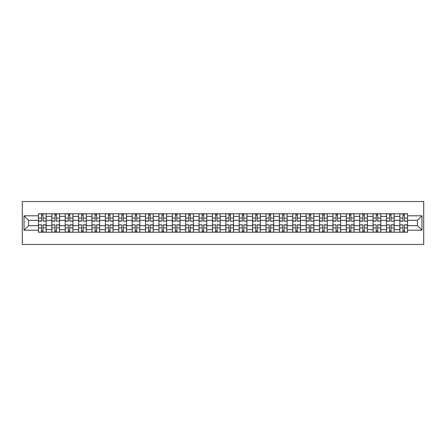<?xml version="1.0" encoding="UTF-8"?>
<svg xmlns="http://www.w3.org/2000/svg" width="446" height="446" viewBox="0 0 446 446"><rect width="100%" height="100%" fill="white"/><g stroke="black" fill="none" stroke-linecap="round" stroke-linejoin="round"><path stroke-width="0.67" d="M22.3 244.453L423.7 244.453L423.7 201.547L22.3 201.547L22.3 244.453M51.82 232.227L51.82 216.394L46.155 216.394L46.155 232.227M46.155 216.394L46.155 213.773M51.82 216.394L51.82 213.773M59.541 213.773L59.541 232.227M65.205 232.227L65.205 213.773M72.927 213.773L72.927 232.227M78.591 232.227L78.591 213.773M86.312 213.773L86.312 232.227M91.976 232.227L91.976 213.773M99.698 213.773L99.698 232.227M105.362 232.227L105.362 213.773M113.083 213.773L113.083 232.227M118.748 232.227L118.748 213.773M126.469 213.773L126.469 232.227M132.133 232.227L132.133 213.773M139.854 213.773L139.854 232.227M145.519 232.227L145.519 213.773M153.24 213.773L153.24 232.227M158.904 232.227L158.904 213.773M166.626 213.773L166.626 232.227M172.29 232.227L172.29 213.773M180.011 213.773L180.011 232.227M185.675 232.227L185.675 213.773M193.397 213.773L193.397 232.227M199.061 232.227L199.061 213.773M206.782 213.773L206.782 232.227M212.447 232.227L212.447 213.773M220.168 213.773L220.168 232.227M225.832 232.227L225.832 213.773M233.553 213.773L233.553 232.227M239.218 232.227L239.218 213.773M246.939 213.773L246.939 232.227M252.603 232.227L252.603 213.773M260.325 213.773L260.325 232.227M265.989 232.227L265.989 213.773M273.71 213.773L273.71 232.227M279.374 232.227L279.374 213.773M287.096 213.773L287.096 232.227M292.76 232.227L292.76 213.773M300.481 213.773L300.481 232.227M306.146 232.227L306.146 213.773M313.867 213.773L313.867 232.227M319.531 232.227L319.531 213.773M327.252 213.773L327.252 232.227M332.917 232.227L332.917 213.773M340.638 213.773L340.638 232.227M346.302 232.227L346.302 213.773M354.024 213.773L354.024 232.227M359.688 232.227L359.688 213.773M367.409 213.773L367.409 232.227M373.073 232.227L373.073 213.773M380.795 213.773L380.795 232.227M386.459 232.227L386.459 213.773M394.18 213.773L394.18 232.227M399.845 232.227L399.845 213.773M399.845 225.659L394.18 225.659M386.459 225.659L380.795 225.659M373.073 225.659L367.409 225.659M359.688 225.659L354.024 225.659M346.302 225.659L340.638 225.659M332.917 225.659L327.252 225.659M319.531 225.659L313.867 225.659M306.146 225.659L300.481 225.659M292.76 225.659L287.096 225.659M279.374 225.659L273.71 225.659M265.989 225.659L260.325 225.659M252.603 225.659L246.939 225.659M239.218 225.659L233.553 225.659M225.832 225.659L220.168 225.659M212.447 225.659L206.782 225.659M199.061 225.659L193.397 225.659M185.675 225.659L180.011 225.659M172.29 225.659L166.626 225.659M158.904 225.659L153.24 225.659M145.519 225.659L139.854 225.659M132.133 225.659L126.469 225.659M118.748 225.659L113.083 225.659M105.362 225.659L99.698 225.659M91.976 225.659L86.312 225.659M78.591 225.659L72.927 225.659M65.205 225.659L59.541 225.659M51.82 225.659L46.155 225.659M399.845 220.341L394.18 220.341M386.459 220.341L380.795 220.341M373.073 220.341L367.409 220.341M359.688 220.341L354.024 220.341M346.302 220.341L340.638 220.341M332.917 220.341L327.252 220.341M319.531 220.341L313.867 220.341M306.146 220.341L300.481 220.341M292.76 220.341L287.096 220.341M279.374 220.341L273.71 220.341M265.989 220.341L260.325 220.341M252.603 220.341L246.939 220.341M239.218 220.341L233.553 220.341M225.832 220.341L220.168 220.341M212.447 220.341L206.782 220.341M199.061 220.341L193.397 220.341M185.675 220.341L180.011 220.341M172.29 220.341L166.626 220.341M158.904 220.341L153.24 220.341M145.519 220.341L139.854 220.341M132.133 220.341L126.469 220.341M118.748 220.341L113.083 220.341M105.362 220.341L99.698 220.341M91.976 220.341L86.312 220.341M78.591 220.341L72.927 220.341M65.205 220.341L59.541 220.341M51.82 220.341L46.155 220.341M28.566 225.659L38.434 225.659L38.434 220.341L28.566 220.341L28.566 225.659L24.017 230.208L24.017 215.792L38.434 215.792L38.434 220.341M407.566 220.341L407.566 225.659L417.434 225.659L417.434 220.341L407.566 220.341L407.566 213.773L38.434 213.773L38.434 215.792M407.566 215.792L421.983 215.792L421.983 230.208L407.566 230.208L407.566 225.659M38.434 225.659L38.434 232.227L407.566 232.227L407.566 230.208M38.434 230.208L24.017 230.208M43.022 230.939L41.562 230.939M41.562 215.061L43.022 215.061M56.408 230.939L54.947 230.939M54.947 215.061L56.408 215.061M69.793 230.939L68.333 230.939M68.333 215.061L69.793 215.061M83.179 230.939L81.718 230.939M81.718 215.061L83.179 215.061M96.565 230.939L95.104 230.939M95.104 215.061L96.565 215.061M109.95 230.939L108.489 230.939M108.489 215.061L109.95 215.061M123.336 230.939L121.875 230.939M121.875 215.061L123.336 215.061M136.721 230.939L135.266 230.939M135.266 215.061L136.721 215.061M150.107 230.939L148.652 230.939M148.652 215.061L150.107 215.061M163.492 230.939L162.037 230.939M162.037 215.061L163.492 215.061M176.878 230.939L175.423 230.939M175.423 215.061L176.878 215.061M190.264 230.939L188.809 230.939M188.809 215.061L190.264 215.061M203.649 230.939L202.194 230.939M202.194 215.061L203.649 215.061M217.035 230.939L215.58 230.939M215.58 215.061L217.035 215.061M230.42 230.939L228.965 230.939M228.965 215.061L230.42 215.061M243.806 230.939L242.351 230.939M242.351 215.061L243.806 215.061M257.191 230.939L255.736 230.939M255.736 215.061L257.191 215.061M270.577 230.939L269.122 230.939M269.122 215.061L270.577 215.061M283.963 230.939L282.508 230.939M282.508 215.061L283.963 215.061M297.348 230.939L295.893 230.939M295.893 215.061L297.348 215.061M310.734 230.939L309.279 230.939M309.279 215.061L310.734 215.061M324.125 230.939L322.664 230.939M322.664 215.061L324.125 215.061M337.51 230.939L336.05 230.939M336.05 215.061L337.51 215.061M350.896 230.939L349.435 230.939M349.435 215.061L350.896 215.061M364.282 230.939L362.821 230.939M362.821 215.061L364.282 215.061M377.667 230.939L376.207 230.939M376.207 215.061L377.667 215.061M391.053 230.939L389.592 230.939M389.592 215.061L391.053 215.061M404.438 230.939L402.978 230.939M402.978 215.061L404.438 215.061M24.017 215.792L28.566 220.341M417.434 225.659L421.983 230.208M417.434 220.341L421.983 215.792M43.022 220.976L46.111 221.155L43.022 221.155L43.022 213.863L46.111 213.863L44.394 213.863M46.111 220.976L46.111 213.863M41.562 214.978L43.022 214.978M40.19 213.863L38.473 213.863L38.473 221.155L41.562 221.155L41.562 213.863L40.318 213.863M38.473 213.863L44.266 213.863M41.562 225.024L38.473 224.845L41.562 224.845L41.562 232.137L38.473 232.137L40.19 232.137M38.473 225.024L38.473 232.137M43.022 231.022L41.562 231.022M44.394 232.137L46.111 232.137L46.111 224.845L43.022 224.845L43.022 232.137L44.266 232.137M46.111 232.137L40.318 232.137M56.408 220.976L59.496 221.155L56.408 221.155L56.408 213.863L59.496 213.863L57.779 213.863M59.496 220.976L59.496 213.863M54.947 214.978L56.408 214.978M53.576 213.863L51.859 213.863L51.859 221.155L54.947 221.155L54.947 213.863L53.704 213.863M51.859 213.863L57.651 213.863M69.793 220.976L72.882 221.155L69.793 221.155L69.793 213.863L72.882 213.863L71.165 213.863M72.882 220.976L72.882 213.863M68.333 214.978L69.793 214.978M66.961 213.863L65.244 213.863L65.244 221.155L68.333 221.155L68.333 213.863L67.09 213.863M65.244 213.863L71.037 213.863M54.947 225.024L51.859 224.845L54.947 224.845L54.947 232.137L51.859 232.137L53.576 232.137M51.859 225.024L51.859 232.137M56.408 231.022L54.947 231.022M57.779 232.137L59.496 232.137L59.496 224.845L56.408 224.845L56.408 232.137L57.651 232.137M59.496 232.137L53.704 232.137M68.333 225.024L65.244 224.845L68.333 224.845L68.333 232.137L65.244 232.137L66.961 232.137M65.244 225.024L65.244 232.137M69.793 231.022L68.333 231.022M71.165 232.137L72.882 232.137L72.882 224.845L69.793 224.845L69.793 232.137L71.037 232.137M72.882 232.137L67.09 232.137M83.179 220.976L86.268 221.155L83.179 221.155L83.179 213.863L86.268 213.863L84.55 213.863M86.268 220.976L86.268 213.863M81.718 214.978L83.179 214.978M80.347 213.863L78.63 213.863L78.63 221.155L81.718 221.155L81.718 213.863L80.475 213.863M78.63 213.863L84.422 213.863M96.565 220.976L99.653 221.155L96.565 221.155L96.565 213.863L99.653 213.863L97.936 213.863M99.653 220.976L99.653 213.863M95.104 214.978L96.565 214.978M93.732 213.863L92.015 213.863L92.015 221.155L95.104 221.155L95.104 213.863L93.861 213.863M92.015 213.863L97.808 213.863M109.95 220.976L113.039 221.155L109.95 221.155L109.95 213.863L113.039 213.863L111.322 213.863M113.039 220.976L113.039 213.863M108.489 214.978L109.95 214.978M107.118 213.863L105.401 213.863L105.401 221.155L108.489 221.155L108.489 213.863L107.246 213.863M105.401 213.863L111.193 213.863M81.718 225.024L78.63 224.845L81.718 224.845L81.718 232.137L78.63 232.137L80.347 232.137M78.63 225.024L78.63 232.137M83.179 231.022L81.718 231.022M84.55 232.137L86.268 232.137L86.268 224.845L83.179 224.845L83.179 232.137L84.422 232.137M86.268 232.137L80.475 232.137M95.104 225.024L92.015 224.845L95.104 224.845L95.104 232.137L92.015 232.137L93.732 232.137M92.015 225.024L92.015 232.137M96.565 231.022L95.104 231.022M97.936 232.137L99.653 232.137L99.653 224.845L96.565 224.845L96.565 232.137L97.808 232.137M99.653 232.137L93.861 232.137M108.489 225.024L105.401 224.845L108.489 224.845L108.489 232.137L105.401 232.137L107.118 232.137M105.401 225.024L105.401 232.137M109.95 231.022L108.489 231.022M111.322 232.137L113.039 232.137L113.039 224.845L109.95 224.845L109.95 232.137L111.193 232.137M113.039 232.137L107.246 232.137M123.336 220.976L126.424 221.155L123.336 221.155L123.336 213.863L126.424 213.863L124.707 213.863M126.424 220.976L126.424 213.863M121.875 214.978L123.336 214.978M120.504 213.863L118.787 213.863L118.787 221.155L121.875 221.155L121.875 213.863L120.632 213.863M118.787 213.863L124.579 213.863M121.875 225.024L118.787 224.845L121.875 224.845L121.875 232.137L118.787 232.137L120.504 232.137M118.787 225.024L118.787 232.137M123.336 231.022L121.875 231.022M124.707 232.137L126.424 232.137L126.424 224.845L123.336 224.845L123.336 232.137L124.579 232.137M126.424 232.137L120.632 232.137M136.721 220.976L139.81 221.155L136.721 221.155L136.721 213.863L139.81 213.863L138.093 213.863M139.81 220.976L139.81 213.863M135.266 214.978L136.721 214.978M133.889 213.863L132.172 213.863L132.172 221.155L135.266 221.155L135.266 213.863L134.017 213.863M132.172 213.863L137.965 213.863M135.266 225.024L132.172 224.845L135.266 224.845L135.266 232.137L132.172 232.137L133.889 232.137M132.172 225.024L132.172 232.137M136.721 231.022L135.266 231.022M138.093 232.137L139.81 232.137L139.81 224.845L136.721 224.845L136.721 232.137L137.965 232.137M139.81 232.137L134.017 232.137M150.107 220.976L153.195 221.155L150.107 221.155L150.107 213.863L153.195 213.863L151.478 213.863M153.195 220.976L153.195 213.863M148.652 214.978L150.107 214.978M147.275 213.863L145.558 213.863L145.558 221.155L148.652 221.155L148.652 213.863L147.403 213.863M145.558 213.863L151.35 213.863M148.652 225.024L145.558 224.845L148.652 224.845L148.652 232.137L145.558 232.137L147.275 232.137M145.558 225.024L145.558 232.137M150.107 231.022L148.652 231.022M151.478 232.137L153.195 232.137L153.195 224.845L150.107 224.845L150.107 232.137L151.35 232.137M153.195 232.137L147.403 232.137M163.492 220.976L166.581 221.155L163.492 221.155L163.492 213.863L166.581 213.863L164.864 213.863M166.581 220.976L166.581 213.863M162.037 214.978L163.492 214.978M160.66 213.863L158.943 213.863L158.943 221.155L162.037 221.155L162.037 213.863L160.789 213.863M158.943 213.863L164.736 213.863M162.037 225.024L158.943 224.845L162.037 224.845L162.037 232.137L158.943 232.137L160.66 232.137M158.943 225.024L158.943 232.137M163.492 231.022L162.037 231.022M164.864 232.137L166.581 232.137L166.581 224.845L163.492 224.845L163.492 232.137L164.736 232.137M166.581 232.137L160.789 232.137M176.878 220.976L179.967 221.155L176.878 221.155L176.878 213.863L179.967 213.863L178.249 213.863M179.967 220.976L179.967 213.863M175.423 214.978L176.878 214.978M174.046 213.863L172.334 213.863L172.334 221.155L175.423 221.155L175.423 213.863L174.174 213.863M172.334 213.863L178.121 213.863M190.264 220.976L193.352 221.155L190.264 221.155L190.264 213.863L193.352 213.863L191.641 213.863M193.352 220.976L193.352 213.863M188.809 214.978L190.264 214.978M187.431 213.863L185.72 213.863L185.72 221.155L188.809 221.155L188.809 213.863L187.56 213.863M185.72 213.863L191.507 213.863M203.649 220.976L206.738 221.155L203.649 221.155L203.649 213.863L206.738 213.863L205.026 213.863M206.738 220.976L206.738 213.863M202.194 214.978L203.649 214.978M200.817 213.863L199.106 213.863L199.106 221.155L202.194 221.155L202.194 213.863L200.945 213.863M199.106 213.863L204.892 213.863M217.035 220.976L220.123 221.155L217.035 221.155L217.035 213.863L220.123 213.863L218.412 213.863M220.123 220.976L220.123 213.863M215.58 214.978L217.035 214.978M214.203 213.863L212.491 213.863L212.491 221.155L215.58 221.155L215.58 213.863L214.331 213.863M212.491 213.863L218.278 213.863M230.42 220.976L233.509 221.155L230.42 221.155L230.42 213.863L233.509 213.863L231.797 213.863M233.509 220.976L233.509 213.863M228.965 214.978L230.42 214.978M227.588 213.863L225.877 213.863L225.877 221.155L228.965 221.155L228.965 213.863L227.722 213.863M225.877 213.863L231.669 213.863M243.806 220.976L246.894 221.155L243.806 221.155L243.806 213.863L246.894 213.863L245.183 213.863M246.894 220.976L246.894 213.863M242.351 214.978L243.806 214.978M240.974 213.863L239.262 213.863L239.262 221.155L242.351 221.155L242.351 213.863L241.108 213.863M239.262 213.863L245.055 213.863M175.423 225.024L172.334 224.845L175.423 224.845L175.423 232.137L172.334 232.137L174.046 232.137M172.334 225.024L172.334 232.137M176.878 231.022L175.423 231.022M178.249 232.137L179.967 232.137L179.967 224.845L176.878 224.845L176.878 232.137L178.121 232.137M179.967 232.137L174.174 232.137M188.809 225.024L185.72 224.845L188.809 224.845L188.809 232.137L185.72 232.137L187.431 232.137M185.72 225.024L185.72 232.137M190.264 231.022L188.809 231.022M191.641 232.137L193.352 232.137L193.352 224.845L190.264 224.845L190.264 232.137L191.507 232.137M193.352 232.137L187.56 232.137M202.194 225.024L199.106 224.845L202.194 224.845L202.194 232.137L199.106 232.137L200.817 232.137M199.106 225.024L199.106 232.137M203.649 231.022L202.194 231.022M205.026 232.137L206.738 232.137L206.738 224.845L203.649 224.845L203.649 232.137L204.892 232.137M206.738 232.137L200.945 232.137M215.58 225.024L212.491 224.845L215.58 224.845L215.58 232.137L212.491 232.137L214.203 232.137M212.491 225.024L212.491 232.137M217.035 231.022L215.58 231.022M218.412 232.137L220.123 232.137L220.123 224.845L217.035 224.845L217.035 232.137L218.278 232.137M220.123 232.137L214.331 232.137M228.965 225.024L225.877 224.845L228.965 224.845L228.965 232.137L225.877 232.137L227.588 232.137M225.877 225.024L225.877 232.137M230.42 231.022L228.965 231.022M231.797 232.137L233.509 232.137L233.509 224.845L230.42 224.845L230.42 232.137L231.669 232.137M233.509 232.137L227.722 232.137M242.351 225.024L239.262 224.845L242.351 224.845L242.351 232.137L239.262 232.137L240.974 232.137M239.262 225.024L239.262 232.137M243.806 231.022L242.351 231.022M245.183 232.137L246.894 232.137L246.894 224.845L243.806 224.845L243.806 232.137L245.055 232.137M246.894 232.137L241.108 232.137M257.191 220.976L260.28 221.155L257.191 221.155L257.191 213.863L260.28 213.863L258.569 213.863M260.28 220.976L260.28 213.863M255.736 214.978L257.191 214.978M254.359 213.863L252.648 213.863L252.648 221.155L255.736 221.155L255.736 213.863L254.493 213.863M252.648 213.863L258.44 213.863M255.736 225.024L252.648 224.845L255.736 224.845L255.736 232.137L252.648 232.137L254.359 232.137M252.648 225.024L252.648 232.137M257.191 231.022L255.736 231.022M258.569 232.137L260.28 232.137L260.28 224.845L257.191 224.845L257.191 232.137L258.44 232.137M260.28 232.137L254.493 232.137M270.577 220.976L273.666 221.155L270.577 221.155L270.577 213.863L273.666 213.863L271.954 213.863M273.666 220.976L273.666 213.863M269.122 214.978L270.577 214.978M267.751 213.863L266.033 213.863L266.033 221.155L269.122 221.155L269.122 213.863L267.879 213.863M266.033 213.863L271.826 213.863M269.122 225.024L266.033 224.845L269.122 224.845L269.122 232.137L266.033 232.137L267.751 232.137M266.033 225.024L266.033 232.137M270.577 231.022L269.122 231.022M271.954 232.137L273.666 232.137L273.666 224.845L270.577 224.845L270.577 232.137L271.826 232.137M273.666 232.137L267.879 232.137M283.963 220.976L287.057 221.155L283.963 221.155L283.963 213.863L287.057 213.863L285.34 213.863M287.057 220.976L287.057 213.863M282.508 214.978L283.963 214.978M281.136 213.863L279.419 213.863L279.419 221.155L282.508 221.155L282.508 213.863L281.264 213.863M279.419 213.863L285.211 213.863M282.508 225.024L279.419 224.845L282.508 224.845L282.508 232.137L279.419 232.137L281.136 232.137M279.419 225.024L279.419 232.137M283.963 231.022L282.508 231.022M285.34 232.137L287.057 232.137L287.057 224.845L283.963 224.845L283.963 232.137L285.211 232.137M287.057 232.137L281.264 232.137M297.348 220.976L300.442 221.155L297.348 221.155L297.348 213.863L300.442 213.863L298.725 213.863M300.442 220.976L300.442 213.863M295.893 214.978L297.348 214.978M294.522 213.863L292.805 213.863L292.805 221.155L295.893 221.155L295.893 213.863L294.65 213.863M292.805 213.863L298.597 213.863M295.893 225.024L292.805 224.845L295.893 224.845L295.893 232.137L292.805 232.137L294.522 232.137M292.805 225.024L292.805 232.137M297.348 231.022L295.893 231.022M298.725 232.137L300.442 232.137L300.442 224.845L297.348 224.845L297.348 232.137L298.597 232.137M300.442 232.137L294.65 232.137M310.734 220.976L313.828 221.155L310.734 221.155L310.734 213.863L313.828 213.863L312.111 213.863M313.828 220.976L313.828 213.863M309.279 214.978L310.734 214.978M307.907 213.863L306.19 213.863L306.19 221.155L309.279 221.155L309.279 213.863L308.035 213.863M306.19 213.863L311.983 213.863M309.279 225.024L306.19 224.845L309.279 224.845L309.279 232.137L306.19 232.137L307.907 232.137M306.19 225.024L306.19 232.137M310.734 231.022L309.279 231.022M312.111 232.137L313.828 232.137L313.828 224.845L310.734 224.845L310.734 232.137L311.983 232.137M313.828 232.137L308.035 232.137M324.125 220.976L327.213 221.155L324.125 221.155L324.125 213.863L327.213 213.863L325.496 213.863M327.213 220.976L327.213 213.863M322.664 214.978L324.125 214.978M321.293 213.863L319.576 213.863L319.576 221.155L322.664 221.155L322.664 213.863L321.421 213.863M319.576 213.863L325.368 213.863M322.664 225.024L319.576 224.845L322.664 224.845L322.664 232.137L319.576 232.137L321.293 232.137M319.576 225.024L319.576 232.137M324.125 231.022L322.664 231.022M325.496 232.137L327.213 232.137L327.213 224.845L324.125 224.845L324.125 232.137L325.368 232.137M327.213 232.137L321.421 232.137M337.51 220.976L340.599 221.155L337.51 221.155L337.51 213.863L340.599 213.863L338.882 213.863M340.599 220.976L340.599 213.863M336.05 214.978L337.51 214.978M334.678 213.863L332.961 213.863L332.961 221.155L336.05 221.155L336.05 213.863L334.807 213.863M332.961 213.863L338.754 213.863M336.05 225.024L332.961 224.845L336.05 224.845L336.05 232.137L332.961 232.137L334.678 232.137M332.961 225.024L332.961 232.137M337.51 231.022L336.05 231.022M338.882 232.137L340.599 232.137L340.599 224.845L337.51 224.845L337.51 232.137L338.754 232.137M340.599 232.137L334.807 232.137M350.896 220.976L353.985 221.155L350.896 221.155L350.896 213.863L353.985 213.863L352.268 213.863M353.985 220.976L353.985 213.863M349.435 214.978L350.896 214.978M348.064 213.863L346.347 213.863L346.347 221.155L349.435 221.155L349.435 213.863L348.192 213.863M346.347 213.863L352.139 213.863M349.435 225.024L346.347 224.845L349.435 224.845L349.435 232.137L346.347 232.137L348.064 232.137M346.347 225.024L346.347 232.137M350.896 231.022L349.435 231.022M352.268 232.137L353.985 232.137L353.985 224.845L350.896 224.845L350.896 232.137L352.139 232.137M353.985 232.137L348.192 232.137M364.282 220.976L367.37 221.155L364.282 221.155L364.282 213.863L367.37 213.863L365.653 213.863M367.37 220.976L367.37 213.863M362.821 214.978L364.282 214.978M361.45 213.863L359.732 213.863L359.732 221.155L362.821 221.155L362.821 213.863L361.578 213.863M359.732 213.863L365.525 213.863M362.821 225.024L359.732 224.845L362.821 224.845L362.821 232.137L359.732 232.137L361.45 232.137M359.732 225.024L359.732 232.137M364.282 231.022L362.821 231.022M365.653 232.137L367.37 232.137L367.37 224.845L364.282 224.845L364.282 232.137L365.525 232.137M367.37 232.137L361.578 232.137M377.667 220.976L380.756 221.155L377.667 221.155L377.667 213.863L380.756 213.863L379.039 213.863M380.756 220.976L380.756 213.863M376.207 214.978L377.667 214.978M374.835 213.863L373.118 213.863L373.118 221.155L376.207 221.155L376.207 213.863L374.963 213.863M373.118 213.863L378.91 213.863M376.207 225.024L373.118 224.845L376.207 224.845L376.207 232.137L373.118 232.137L374.835 232.137M373.118 225.024L373.118 232.137M377.667 231.022L376.207 231.022M379.039 232.137L380.756 232.137L380.756 224.845L377.667 224.845L377.667 232.137L378.91 232.137M380.756 232.137L374.963 232.137M391.053 220.976L394.141 221.155L391.053 221.155L391.053 213.863L394.141 213.863L392.424 213.863M394.141 220.976L394.141 213.863M389.592 214.978L391.053 214.978M388.221 213.863L386.504 213.863L386.504 221.155L389.592 221.155L389.592 213.863L388.349 213.863M386.504 213.863L392.296 213.863M389.592 225.024L386.504 224.845L389.592 224.845L389.592 232.137L386.504 232.137L388.221 232.137M386.504 225.024L386.504 232.137M391.053 231.022L389.592 231.022M392.424 232.137L394.141 232.137L394.141 224.845L391.053 224.845L391.053 232.137L392.296 232.137M394.141 232.137L388.349 232.137M404.438 220.976L407.527 221.155L404.438 221.155L404.438 213.863L407.527 213.863L405.81 213.863M407.527 220.976L407.527 213.863M402.978 214.978L404.438 214.978M401.606 213.863L399.889 213.863L399.889 221.155L402.978 221.155L402.978 213.863L401.735 213.863M399.889 213.863L405.682 213.863M402.978 225.024L399.889 224.845L402.978 224.845L402.978 232.137L399.889 232.137L401.606 232.137M399.889 225.024L399.889 232.137M404.438 231.022L402.978 231.022M405.81 232.137L407.527 232.137L407.527 224.845L404.438 224.845L404.438 232.137L405.682 232.137M407.527 232.137L401.735 232.137M386.459 216.394L380.795 216.394M373.073 216.394L367.409 216.394M359.688 216.394L354.024 216.394M346.302 216.394L340.638 216.394M332.917 216.394L327.252 216.394M319.531 216.394L313.867 216.394M306.146 216.394L300.481 216.394M292.76 216.394L287.096 216.394M279.374 216.394L273.71 216.394M265.989 216.394L260.325 216.394M252.603 216.394L246.939 216.394M239.218 216.394L233.553 216.394M225.832 216.394L220.168 216.394M212.447 216.394L206.782 216.394M199.061 216.394L193.397 216.394M185.675 216.394L180.011 216.394M172.29 216.394L166.626 216.394M158.904 216.394L153.24 216.394M145.519 216.394L139.854 216.394M132.133 216.394L126.469 216.394M118.748 216.394L113.083 216.394M105.362 216.394L99.698 216.394M91.976 216.394L86.312 216.394M78.591 216.394L72.927 216.394M65.205 216.394L59.541 216.394M399.845 216.394L394.18 216.394M386.459 229.606L380.795 229.606M373.073 229.606L367.409 229.606M359.688 229.606L354.024 229.606M346.302 229.606L340.638 229.606M332.917 229.606L327.252 229.606M319.531 229.606L313.867 229.606M306.146 229.606L300.481 229.606M292.76 229.606L287.096 229.606M279.374 229.606L273.71 229.606M265.989 229.606L260.325 229.606M252.603 229.606L246.939 229.606M239.218 229.606L233.553 229.606M225.832 229.606L220.168 229.606M212.447 229.606L206.782 229.606M199.061 229.606L193.397 229.606M185.675 229.606L180.011 229.606M172.29 229.606L166.626 229.606M158.904 229.606L153.24 229.606M145.519 229.606L139.854 229.606M132.133 229.606L126.469 229.606M118.748 229.606L113.083 229.606M105.362 229.606L99.698 229.606M91.976 229.606L86.312 229.606M78.591 229.606L72.927 229.606M65.205 229.606L59.541 229.606M51.82 229.606L46.155 229.606M399.845 229.606L394.18 229.606M43.022 218.077L46.111 218.077M38.473 220.976L41.562 220.976M38.473 218.077L41.562 218.077M41.562 227.923L38.473 227.923M46.111 225.024L43.022 225.024M46.111 227.923L43.022 227.923M56.408 218.077L59.496 218.077M51.859 220.976L54.947 220.976M51.859 218.077L54.947 218.077M69.793 218.077L72.882 218.077M65.244 220.976L68.333 220.976M65.244 218.077L68.333 218.077M54.947 227.923L51.859 227.923M59.496 225.024L56.408 225.024M59.496 227.923L56.408 227.923M68.333 227.923L65.244 227.923M72.882 225.024L69.793 225.024M72.882 227.923L69.793 227.923M83.179 218.077L86.268 218.077M78.63 220.976L81.718 220.976M78.63 218.077L81.718 218.077M96.565 218.077L99.653 218.077M92.015 220.976L95.104 220.976M92.015 218.077L95.104 218.077M109.95 218.077L113.039 218.077M105.401 220.976L108.489 220.976M105.401 218.077L108.489 218.077M81.718 227.923L78.63 227.923M86.268 225.024L83.179 225.024M86.268 227.923L83.179 227.923M95.104 227.923L92.015 227.923M99.653 225.024L96.565 225.024M99.653 227.923L96.565 227.923M108.489 227.923L105.401 227.923M113.039 225.024L109.95 225.024M113.039 227.923L109.95 227.923M123.336 218.077L126.424 218.077M118.787 220.976L121.875 220.976M118.787 218.077L121.875 218.077M121.875 227.923L118.787 227.923M126.424 225.024L123.336 225.024M126.424 227.923L123.336 227.923M136.721 218.077L139.81 218.077M132.172 220.976L135.266 220.976M132.172 218.077L135.266 218.077M135.266 227.923L132.172 227.923M139.81 225.024L136.721 225.024M139.81 227.923L136.721 227.923M150.107 218.077L153.195 218.077M145.558 220.976L148.652 220.976M145.558 218.077L148.652 218.077M148.652 227.923L145.558 227.923M153.195 225.024L150.107 225.024M153.195 227.923L150.107 227.923M163.492 218.077L166.581 218.077M158.943 220.976L162.037 220.976M158.943 218.077L162.037 218.077M162.037 227.923L158.943 227.923M166.581 225.024L163.492 225.024M166.581 227.923L163.492 227.923M176.878 218.077L179.967 218.077M172.334 220.976L175.423 220.976M172.334 218.077L175.423 218.077M190.264 218.077L193.352 218.077M185.72 220.976L188.809 220.976M185.72 218.077L188.809 218.077M203.649 218.077L206.738 218.077M199.106 220.976L202.194 220.976M199.106 218.077L202.194 218.077M217.035 218.077L220.123 218.077M212.491 220.976L215.58 220.976M212.491 218.077L215.58 218.077M230.42 218.077L233.509 218.077M225.877 220.976L228.965 220.976M225.877 218.077L228.965 218.077M243.806 218.077L246.894 218.077M239.262 220.976L242.351 220.976M239.262 218.077L242.351 218.077M175.423 227.923L172.334 227.923M179.967 225.024L176.878 225.024M179.967 227.923L176.878 227.923M188.809 227.923L185.72 227.923M193.352 225.024L190.264 225.024M193.352 227.923L190.264 227.923M202.194 227.923L199.106 227.923M206.738 225.024L203.649 225.024M206.738 227.923L203.649 227.923M215.58 227.923L212.491 227.923M220.123 225.024L217.035 225.024M220.123 227.923L217.035 227.923M228.965 227.923L225.877 227.923M233.509 225.024L230.42 225.024M233.509 227.923L230.42 227.923M242.351 227.923L239.262 227.923M246.894 225.024L243.806 225.024M246.894 227.923L243.806 227.923M257.191 218.077L260.28 218.077M252.648 220.976L255.736 220.976M252.648 218.077L255.736 218.077M255.736 227.923L252.648 227.923M260.28 225.024L257.191 225.024M260.28 227.923L257.191 227.923M270.577 218.077L273.666 218.077M266.033 220.976L269.122 220.976M266.033 218.077L269.122 218.077M269.122 227.923L266.033 227.923M273.666 225.024L270.577 225.024M273.666 227.923L270.577 227.923M283.963 218.077L287.057 218.077M279.419 220.976L282.508 220.976M279.419 218.077L282.508 218.077M282.508 227.923L279.419 227.923M287.057 225.024L283.963 225.024M287.057 227.923L283.963 227.923M297.348 218.077L300.442 218.077M292.805 220.976L295.893 220.976M292.805 218.077L295.893 218.077M295.893 227.923L292.805 227.923M300.442 225.024L297.348 225.024M300.442 227.923L297.348 227.923M310.734 218.077L313.828 218.077M306.19 220.976L309.279 220.976M306.19 218.077L309.279 218.077M309.279 227.923L306.19 227.923M313.828 225.024L310.734 225.024M313.828 227.923L310.734 227.923M324.125 218.077L327.213 218.077M319.576 220.976L322.664 220.976M319.576 218.077L322.664 218.077M322.664 227.923L319.576 227.923M327.213 225.024L324.125 225.024M327.213 227.923L324.125 227.923M337.51 218.077L340.599 218.077M332.961 220.976L336.05 220.976M332.961 218.077L336.05 218.077M336.05 227.923L332.961 227.923M340.599 225.024L337.51 225.024M340.599 227.923L337.51 227.923M350.896 218.077L353.985 218.077M346.347 220.976L349.435 220.976M346.347 218.077L349.435 218.077M349.435 227.923L346.347 227.923M353.985 225.024L350.896 225.024M353.985 227.923L350.896 227.923M364.282 218.077L367.37 218.077M359.732 220.976L362.821 220.976M359.732 218.077L362.821 218.077M362.821 227.923L359.732 227.923M367.37 225.024L364.282 225.024M367.37 227.923L364.282 227.923M377.667 218.077L380.756 218.077M373.118 220.976L376.207 220.976M373.118 218.077L376.207 218.077M376.207 227.923L373.118 227.923M380.756 225.024L377.667 225.024M380.756 227.923L377.667 227.923M391.053 218.077L394.141 218.077M386.504 220.976L389.592 220.976M386.504 218.077L389.592 218.077M389.592 227.923L386.504 227.923M394.141 225.024L391.053 225.024M394.141 227.923L391.053 227.923M404.438 218.077L407.527 218.077M399.889 220.976L402.978 220.976M399.889 218.077L402.978 218.077M402.978 227.923L399.889 227.923M407.527 225.024L404.438 225.024M407.527 227.923L404.438 227.923"/></g></svg>
